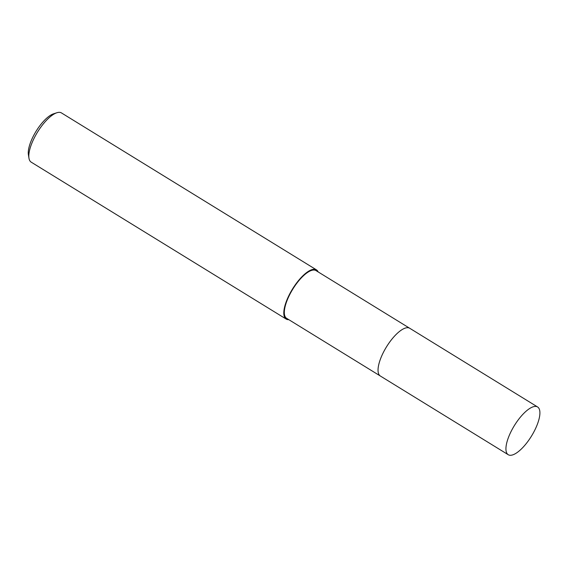 <?xml version="1.0" encoding="UTF-8"?>
<svg xmlns="http://www.w3.org/2000/svg" width="568" height="568" viewBox="0 0 568 568"><rect width="100%" height="100%" fill="white"/><g stroke="black" fill="none" stroke-linecap="round" stroke-linejoin="round"><path stroke-width="0.85" d="M404.409 328.411A28.024 10.046 121.6 0 0 383.01 353.147A28.024 10.046 121.6 0 0 378.075 371.202M409.549 328.169L316 270.595A28.024 10.046 121.6 0 0 289.289 295.474A28.024 10.046 121.6 0 0 286.627 318.329L380.177 375.902M318.144 271.916A28.89 10.352 121.6 0 0 316.454 269.857L61.472 112.933A28.89 10.352 121.6 0 0 56.928 112.734A28.89 10.352 121.6 0 0 33.938 138.578A28.89 10.352 121.6 0 0 28.961 158.181A28.89 10.352 121.6 0 0 31.183 162.143L286.173 319.067A28.89 10.352 121.6 0 0 288.771 319.649M316.454 269.857A28.89 10.352 121.6 0 0 288.92 295.502A28.89 10.352 121.6 0 0 286.173 319.067M56.928 112.734L53.569 113.806A26 9.315 121.6 0 0 32.88 137.058A26 9.315 121.6 0 0 28.4 154.702L28.961 158.181M510.902 455.266A28.024 10.046 121.6 0 0 533.295 432.986A28.024 10.046 121.6 0 0 537.612 406.979A28.024 10.046 121.6 0 0 534.935 406.425A28.024 10.046 121.6 0 0 512.549 428.698A28.024 10.046 121.6 0 0 508.232 454.712A28.024 10.046 121.6 0 0 510.902 455.266M537.612 406.979L409.727 328.269A28.031 10.046 121.6 0 0 407.057 327.715A28.031 10.046 121.6 0 0 384.664 349.994A28.031 10.046 121.6 0 0 380.347 376.016L508.232 454.712"/></g></svg>
